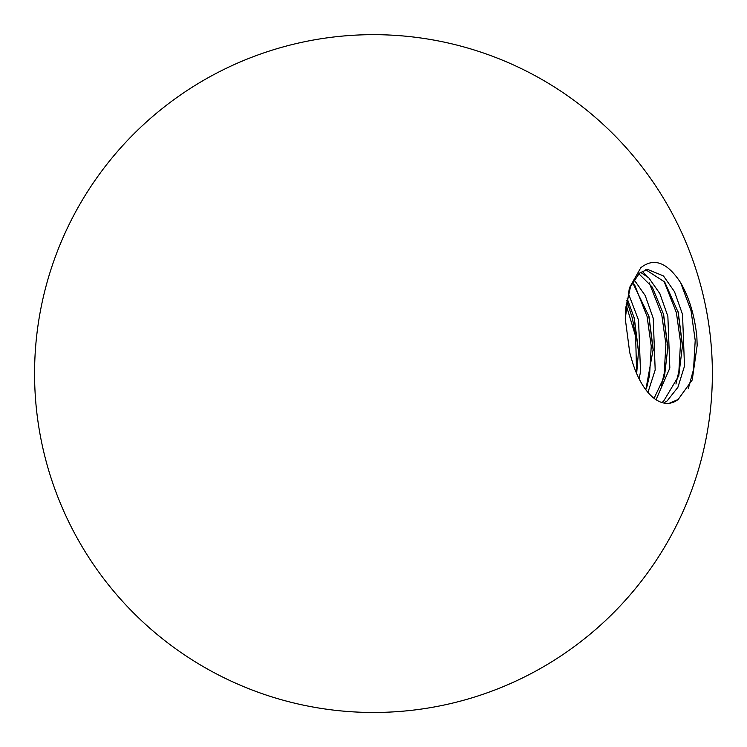 <?xml version="1.0" encoding="UTF-8"?>
<svg xmlns="http://www.w3.org/2000/svg" width="747" height="747" viewBox="0 0 747 747"><rect width="100%" height="100%" fill="white"/><g stroke="black" fill="none" stroke-linecap="round" stroke-linejoin="round"><path stroke-width="1.12" d="M645.744 269.751L664.69 281.993L678.276 312.535L682.506 345.413L678.771 375.797L663.476 401.4L661.823 402.493M625.286 318.988L625.818 307.39L630.589 286.428L639.516 273.075L647.565 269.396L663.448 275.923L674.522 291.722L682.525 314.403L684.495 366.123L677.893 387.32L667.136 400.915L663.691 402.997M638.797 273.691L652.215 287.053L663.616 314.45L667.846 347.327L664.503 376.283L654.092 398.291M640.487 272.319L648.788 277.837L659.872 293.636L667.865 316.317L669.835 368.038L656.062 399.692M632.476 282.282L648.966 316.364L653.195 349.241L645.828 389.729M633.979 279.611L645.212 295.551L653.214 318.231L655.184 369.952L647.957 392.38M627.135 298.436L634.306 318.278L638.536 351.165L636.649 373.537M628.33 293.291L638.554 320.146L640.524 371.866L639.087 378.748M631.458 358.635A67.781 33.148 -97.4 0 0 669.433 403.249A67.781 33.148 -97.4 0 0 678.127 399.486L692.226 379.98L697.166 345.413L696.867 337C694.738 316 689.341 297.904 680.657 282.721C667.258 262.337 653.97 257.332 640.814 267.706L629.366 287.884L625.276 318.736L629.712 352.528L631.458 358.635L629.814 352.911M678.127 399.486L669.387 403.249M626.117 304.813L635.65 336.43L636.612 373.453M680.657 282.721L691.05 310.752L695.205 340.38L693.543 369.429L688.239 388.851M663.896 280.956L676.399 312.666L680.545 342.303L678.883 371.343L675.951 384.023M649.246 282.87L661.739 314.58L665.894 344.218L664.232 373.257L661.291 385.956M634.586 284.775L647.089 316.495L651.235 346.132L649.573 375.181L646.631 387.88M626.752 300.518L632.429 318.409L635.65 336.43M696.867 337L697.166 345.553M677.968 311.387L682.506 346.673M642.215 271.208L646.202 275.624M663.355 313.479L667.855 348.513M648.685 315.309L653.195 350.427M634.044 317.288L638.536 352.182M166.049 105.551A338.905 338.905 0 0 0 417.386 709.613A338.905 338.905 0 0 0 641.486 166.151A338.905 338.905 0 0 0 166.049 105.551M678.071 311.77L678.267 312.535M682.506 346.347L682.506 345.413M667.855 348.111L667.846 347.327M653.195 350.035L653.195 349.241"/></g></svg>
